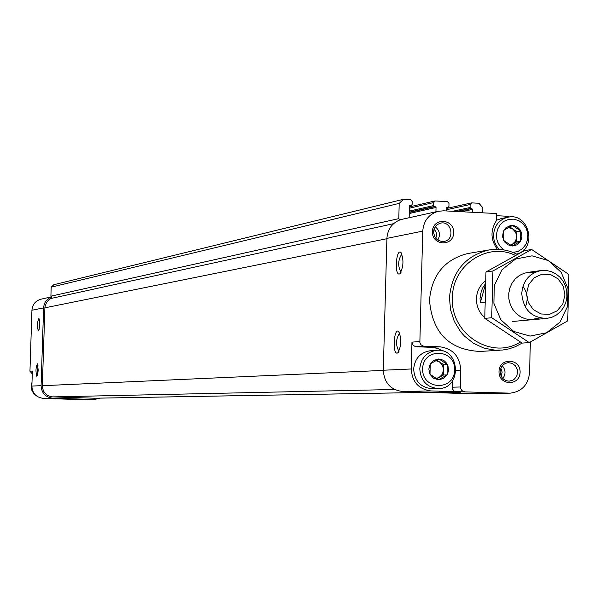 <?xml version="1.0" encoding="UTF-8"?>
<svg xmlns="http://www.w3.org/2000/svg" width="599" height="599" viewBox="0 0 599 599"><rect width="100%" height="100%" fill="white"/><g stroke="black" fill="none" stroke-linecap="round" stroke-linejoin="round"><path stroke-width="0.9" d="M447.101 374.892L438.416 379.788L429.992 374.285L430.269 363.87L438.97 358.988L447.378 364.499L447.101 374.892L443.395 378.568L438.416 379.788L433.511 378.224L429.992 374.285L428.809 369.029L430.269 363.87L433.354 360.583L438.228 358.988L441.164 359.325L444.48 360.995L446.584 363.181L447.985 365.922L448.516 370.519L447.468 374.218L447.101 374.892L443.432 375.026L443.567 369.853L442.309 374.293L439.104 377.467L443.432 375.026M520.531 241.285L511.988 246.017L503.692 240.461L503.954 230.166L512.512 225.441L520.786 231.004L520.531 241.285L516.877 244.879L512.714 246.024L507.795 244.796L504.478 241.771L502.591 236.785L503.287 231.521L505.826 227.852L510.341 225.591L513.957 225.628L517.334 227.058L520.007 229.694L521.385 232.419L521.961 236.208L520.883 240.618L520.531 241.285L516.593 241.959L516.72 236.837L515.484 241.217L512.34 244.317L516.593 241.959M54.704 398.724L81.12 399.69L94.35 399.503M41.151 299.156L40.897 299.208C35.461 300.84 32.473 304.524 31.934 310.252L29.95 371.238L32.271 373.806M428.435 392.352L94.597 398.223L52.682 396.897C46.22 396.036 42.776 392.308 42.342 385.704L44.925 306.995L46.587 302.293L48.804 299.814L50.908 298.482L51.551 296.939L50.9 296.183L398.792 218.642L399.204 203.39L403.434 199.302L410.622 199.684L412.217 201.489L412.134 204.499L411.52 205.292L410.038 205.285L409.424 206.078L409.169 217.729M403.434 199.302L53.783 284.735L51.192 287.176L50.9 296.183M402.281 219.249L399.862 219.93C391.903 223.232 387.59 229.38 386.909 238.38L383.308 370.234C384.161 382.754 390.511 389.829 402.356 391.476L469.893 393.753L509.734 393.169M397.152 353.125L397.863 352.841C401.502 345.758 401.757 338.63 398.635 331.449C393.985 327.353 392.18 353.777 397.152 353.125M399.293 274.043L399.93 273.75C403.614 266.607 403.921 259.487 400.851 252.381C396.186 248.383 394.269 275.136 399.293 274.043M383.308 370.234L411.243 368.977L411.962 342.126L413.123 345.338L415.624 346.716L432.036 347.368L440.025 346.821L423.478 346.162L420.955 344.769L419.862 342.538L422.737 231.124C423.635 220.769 428.817 214.157 438.266 211.29L443.627 210.811L496.706 213.543L496.526 220.462C490.214 230.173 490.506 239.795 497.387 249.341M411.243 368.977C412.127 381.915 418.671 389.23 430.876 390.93L510.168 393.161C521.751 391.724 528.221 384.872 529.576 372.6L530.347 342.044M523.975 249.626L523.945 250.884M509.727 216.98L505.002 216.134L496.646 215.7M498.997 371.5C499.267 357.274 520.583 358.075 520.104 372.256C519.872 386.452 498.54 385.726 498.997 371.5M432.373 231.603C432.658 217.332 454.222 218.44 453.728 232.659C453.473 246.893 431.894 245.867 432.373 231.603M499.97 350.235L479.979 351.448C449.115 349.883 432.283 332.789 429.476 300.166C431.834 274.993 444.593 259.449 467.752 253.534L468.762 253.37M456.086 370.317L460.781 370.122C459.86 356.442 452.941 348.678 440.025 346.821M460.781 370.122L460.421 388.002L461.851 390.57L464.487 391.641M460.781 392.727L439.486 392.046L460.781 392.727M443.043 351.089L437.779 348.431L432.036 347.368M452.342 381.174L452.552 389.133L454.064 391.027L456.296 391.791M446.158 210.938L446.24 207.988L446.861 207.187L448.314 207.202L448.928 206.408L449.01 203.405L447.423 201.608L435.188 200.964L433.511 202.597L433.429 205.599L436.035 207.456L435.922 211.806M482.712 212.825L482.846 207.741L478.908 203.263L471.817 202.889L470.148 204.514L470.073 207.509L472.663 209.351L472.589 212.301M51.192 287.176L399.204 203.39M399.862 219.93L398.792 218.642M51.551 296.939C46.685 298.923 44.041 302.57 43.607 307.886L41.084 385.666C41.571 393.041 45.419 397.212 52.637 398.178L94.605 399.496L99.771 398.133M36.853 376.382L37.67 374.675L38.186 370.092L37.452 363.818C35.723 367.389 35.528 371.582 36.853 376.382M38.336 330.895L39.137 329.18L39.661 324.598L38.942 318.339C37.205 321.992 36.996 326.178 38.336 330.895M29.95 371.238L32.361 371.051L31.874 386.078C32.353 393.318 36.135 397.407 43.218 398.357L55.467 398.874M74.703 399.114L62.191 398.724L74.703 399.114M520.359 342.022C491.547 360.546 450.141 333.8 452.425 297.725C452.26 265.035 487.631 241.554 515.454 255.451M484.756 317.597C479.193 312.671 476.415 306.389 476.43 298.759C476.797 291.301 479.784 285.349 485.4 280.909M522.238 343.085L515.08 346.836L508.963 348.873L502.636 350.026L495.328 350.22L484.074 348.169L473.554 343.339L464.375 336.017L460.459 331.539L454.267 321.289L450.53 309.788L449.475 297.725C451.878 271.976 464.891 256.087 488.529 250.045C498.548 248.338 508.169 249.79 517.394 254.403M433.601 231.82L434.02 229.252L435.6 226.227L437.435 224.498L440.46 223.165C451.526 220.29 455.502 239.593 444.211 241.382C437.847 241.689 434.312 238.507 433.601 231.82M500.158 371.59C500.719 366.378 503.445 363.406 508.334 362.665L512.19 363.368L515.38 365.779L517.266 369.418L517.588 371.477L516.922 375.551L514.638 378.897L513.029 380.08L509.262 381.151C503.662 380.717 500.629 377.527 500.158 371.59M504.253 250.008C499.102 246.436 496.504 241.412 496.444 234.95L497.44 229.552L500.053 224.827L503.984 221.293L508.813 219.331L514.009 219.152L519.011 220.769L523.271 224.011L526.334 228.526L527.869 233.812L527.712 239.315L525.87 244.422L522.553 248.592L518.113 251.37L513.029 252.449M499.184 249.409L496.429 245.86L494.924 242.805L493.958 239.525L493.561 234.988C494.385 225.606 499.072 219.713 507.623 217.287C528.939 211.836 538.014 248.525 516.727 254.073M496.534 220.222L501.311 218.545M422.632 368.804C423.066 347.33 455.457 348.573 454.708 369.965C454.341 391.372 421.921 390.286 422.632 368.804M419.772 368.759C420.902 358.135 426.481 351.995 436.491 350.333C460.167 347.622 462.473 388.616 438.633 388.549C427.02 387.598 420.73 381.009 419.772 368.759M438.206 388.564L432.396 388.684C420.85 387.74 414.605 381.196 413.654 369.036C414.778 358.487 420.318 352.384 430.269 350.737L430.688 350.707M510.603 245.283L512.34 244.317L510.288 245.111M508.386 227.545L512.729 228.953L509.644 226.879M512.729 228.953L515.709 232.352L516.72 236.837L516.847 231.723L512.729 228.953M516.847 231.723L520.786 231.004M436.686 378.83L439.104 377.467L436.05 378.463M435.743 360.598L439.516 361.931L436.716 360.096M439.516 361.931L442.549 365.323L443.567 369.853L443.709 364.671L439.516 361.931M443.709 364.671L447.378 364.499M35.947 395.49L33.626 393.438L31.71 390.061L31.133 386.205L31.994 382.319M401.944 254.088L401.802 254.073C397.938 260.153 397.676 266.203 401.023 272.231L401.075 272.231M39.452 319.791L39.077 329.435M37.962 365.263L37.617 374.914M399.016 351.291L398.941 351.291C395.55 345.181 395.767 339.116 399.6 333.111L399.72 333.126M522.957 286.3C527.509 292.821 528.303 299.777 525.338 307.16M485.227 284.076L482.899 287.542L481.222 291.413L480.024 298.414L480.301 302.69L485.16 285.498M484.673 302.196L480.301 302.69M526.551 293.42L528.685 284.637L534.203 277.771L542.005 274.185L550.541 274.574L558.118 278.857L563.255 286.18L564.924 295.097L562.813 303.858L557.332 310.716L549.553 314.333L541.009 313.973L533.402 309.705L528.236 302.368L526.551 293.42M521.744 293.42C522.934 280.856 529.321 273.241 540.89 270.576L546.033 270.434L551.095 271.527L555.797 273.803L559.915 277.142L563.232 281.373L565.576 286.277L566.826 291.593L566.924 297.059L565.86 302.39L563.681 307.309L560.514 311.57L556.516 314.947L551.881 317.26L546.865 318.398C531.583 317.964 523.212 309.638 521.744 293.42M529.284 342.613L522.081 343.092L484.771 318.391L485.969 271.991L524.417 250.629L531.627 249.469L492.925 270.98L491.719 317.732L529.284 342.613L567.74 320.862L568.878 274.462L531.627 249.469M484.771 318.391L491.719 317.732M485.969 271.991L492.925 270.98M534.608 272.545L529.396 272.223L524.275 273.196L519.513 275.405L515.38 278.73L512.1 283.005L509.854 287.984L508.761 293.398L508.888 298.953L510.221 304.344L512.692 309.271L516.166 313.472L520.456 316.714L525.316 318.825L530.482 319.686L539.804 317.934M530.07 336.084L546.55 332.759L559.923 322.172L567.575 306.433L568.009 288.643L561.158 272.29L548.347 260.58L532.092 255.84L515.574 259.038L502.089 269.565L494.332 285.371L493.876 303.289L500.809 319.746L513.74 331.449L530.07 336.084M411.962 342.126L419.779 341.527M386.909 238.38L422.737 231.124M402.356 391.476L430.876 390.93M469.893 393.753L509.023 393.154M416.103 346.761L423.957 346.207M452.185 387.186L460.339 386.999M44.865 307.834L386.902 238.724M42.342 385.704L383.3 370.399M52.682 396.897L394.546 389.485M93.968 398.223L428.053 392.345M446.188 209.807L470.148 204.514M452.739 211.282L470.073 207.509M456.648 211.477L470.859 208.4M457.651 211.529L471.877 208.459M461.589 211.732L472.663 209.351M446.674 207.261L447.079 207.172M446.33 207.613L448.097 207.224M409.364 208.205L433.511 202.597M409.282 211.125L433.429 205.599M409.259 212.188L434.223 206.505M409.252 212.465L435.241 206.558M409.222 213.521L436.035 207.456M409.843 205.36L410.263 205.262M409.499 205.734L411.288 205.315M50.908 298.482L393.573 223.682M43.607 307.886L31.934 310.252M41.084 385.666L31.874 386.078M52.637 398.178L43.218 398.357M93.931 399.496L81.12 399.69M435.203 226.766C439.741 230.48 440.602 234.92 437.802 240.072M434.02 229.237L435.802 231.409L436.506 233.423L436.611 235.557L435.78 238.237M502.314 365.764C505.706 369.897 505.878 374.143 502.816 378.516M500.839 368.25L502.164 372.159L501.153 376.15M401.862 219.346L438.266 211.29M446.225 208.519L471.391 202.926M446.315 207.651L448.314 207.202M409.402 206.932L434.739 201.009M409.484 205.771L411.52 205.292M51.521 296.857L40.897 299.208M488.529 250.045L467.752 253.534M507.623 217.287L500.959 218.613M436.491 350.333L430.269 350.737M401.517 253.19L400.851 252.381M400.461 273.211L399.93 273.75M399.263 332.198L398.635 331.449M398.455 352.242L397.863 352.841M540.89 270.576L527.584 272.418M546.363 318.443L512.205 321.506"/></g></svg>
